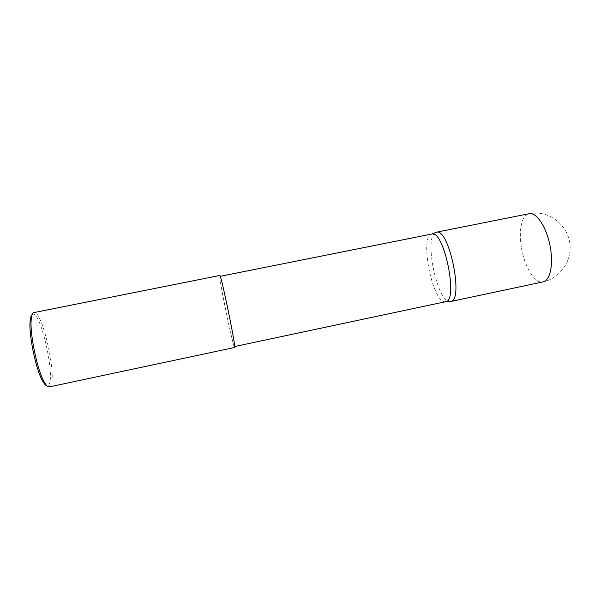 <?xml version="1.0" encoding="UTF-8"?>
<svg xmlns="http://www.w3.org/2000/svg" width="600" height="600" viewBox="0 0 600 600"><rect width="100%" height="100%" fill="white"/><g stroke="black" fill="none" stroke-linecap="round" stroke-linejoin="round"><path stroke-width="0.45" stroke-dasharray="3 2.25" d="M450.645 301.53L449.452 301.56C436.965 300.817 424.065 238.282 435.248 232.665M234.27 346.388C232.17 343.178 218.347 275.565 219.96 276.368L219.99 276.375C221.167 274.837 236.355 348.675 234.435 346.582L234.27 346.388M445.702 301.68L444.577 301.702C431.955 300.87 419.475 235.388 431.752 234.038M32.197 314.55L32.61 314.332C40.86 310.425 56.1 379.965 48.255 385.41L46.883 385.785M49.267 386.903L50.025 386.498C57.983 380.858 42.562 309.712 33.945 312.577M234.623 347.483L234.45 347.28C232.29 343.928 218.13 274.665 219.772 275.46M521.572 248.46C524.543 265.86 533.655 281.782 541.403 282.007L543 281.895C559.56 278.452 571.627 261.855 570 244.845C568.537 227.82 553.673 213.593 536.768 213.09L528.945 213.72C521.55 214.965 518.385 231.345 521.572 248.46"/><path stroke-width="0.9" d="M435.248 232.665L436.597 232.178C449.28 228.308 464.025 300.945 450.69 301.522L543 281.895C549.952 280.837 553.59 265.095 550.335 247.365C547.125 228.135 536.73 212.07 529.283 213.667L436.35 232.215M220.222 276.315L432.007 233.993C444.135 230.325 458.505 301.103 445.755 301.673L234.697 346.522M33.945 312.577L33.773 312.623C32.505 313.065 31.672 315.195 31.275 319.013C29.497 332.805 37.185 370.08 44.273 382.043C46.237 385.545 47.902 387.165 49.267 386.903L234.623 347.483C236.595 349.642 220.995 273.832 219.803 275.468L33.945 312.577M46.883 385.785C45.668 385.5 44.265 383.94 42.675 381.097C35.82 369.57 28.447 333.81 30.188 320.513C30.525 317.272 31.193 315.285 32.197 314.55M431.812 234.022L436.395 232.208M42.675 381.097L44.273 382.043M30.188 320.513L31.275 319.013M445.755 301.673L450.69 301.522"/></g></svg>
